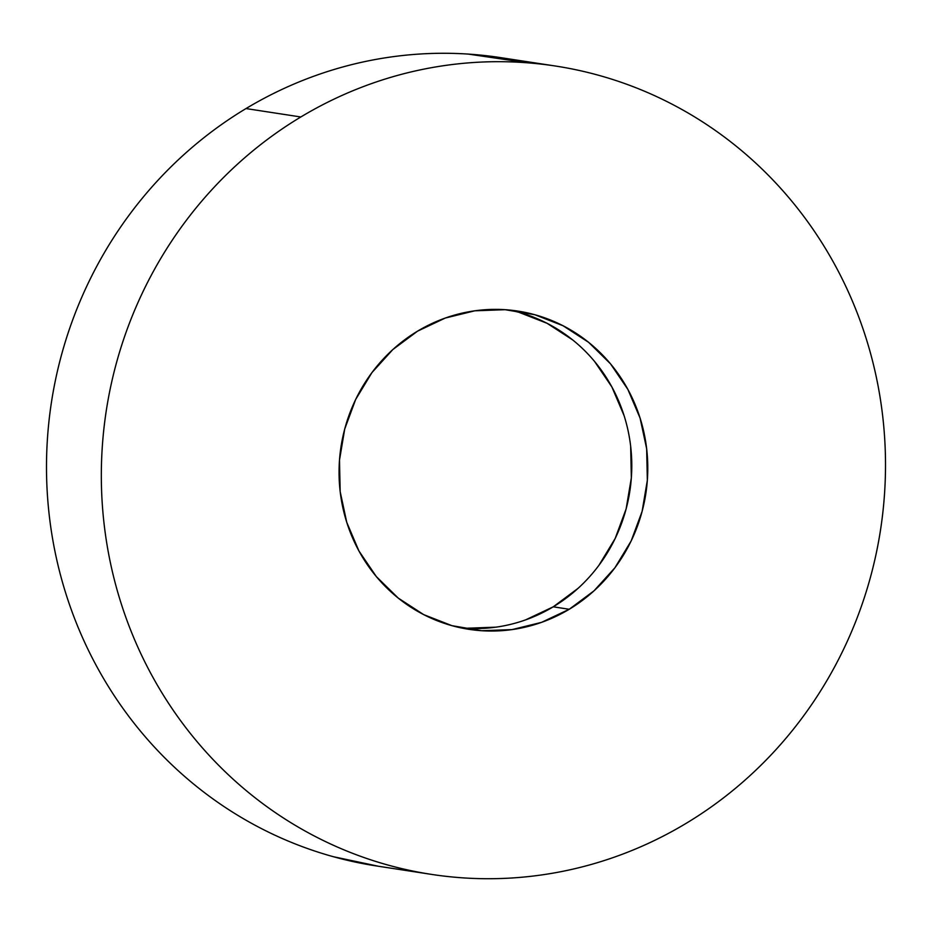 <?xml version="1.0" encoding="UTF-8"?>
<svg xmlns="http://www.w3.org/2000/svg" width="932" height="932" viewBox="0 0 932 932"><rect width="100%" height="100%" fill="white"/><g stroke="black" fill="none" stroke-linecap="round" stroke-linejoin="round"><path stroke-width="1.4" d="M553.608 65.753L500.577 57.621A408.903 391.685 98.7 0 0 246.001 108.566L300.826 116.978A408.903 391.685 -81.3 0 1 555.402 66.021A408.903 391.685 -81.3 0 1 879.354 392.955A408.903 391.685 -81.3 0 1 685.999 823.434A408.903 391.685 -81.3 0 1 431.423 874.379A408.903 391.685 -81.3 0 1 107.471 547.457A408.903 391.685 -81.3 0 1 300.826 116.978L246.001 108.566C223.575 122.045 202.594 137.656 183.068 155.399C163.543 173.131 145.835 192.668 129.956 213.999C114.077 235.318 100.33 258.024 88.715 282.116C77.088 306.209 67.826 331.221 60.906 357.142C53.986 383.075 49.559 409.428 47.614 436.188C45.668 462.959 46.251 489.638 49.349 516.223C52.448 542.808 58.017 568.788 66.044 594.162C74.071 619.547 84.404 643.826 97.056 667.021C109.696 690.216 124.41 711.873 141.186 731.993C157.962 752.112 176.486 770.298 196.745 786.573C217.016 802.848 238.627 816.875 261.601 828.676C284.575 840.478 308.469 849.809 333.26 856.683L378.392 866.247M569.231 609.272A160.991 154.211 -81.3 0 1 469.006 629.333A160.991 154.211 -81.3 0 1 341.473 500.612A160.991 154.211 -81.3 0 1 417.594 331.14A160.991 154.211 -81.3 0 1 517.819 311.078A160.991 154.211 -81.3 0 1 645.363 439.788A160.991 154.211 -81.3 0 1 569.231 609.272L553.247 606.814L569.231 609.272L594.01 590.83L614.922 567.763L631.162 540.944L642.101 511.4L647.344 480.283L646.657 448.77L640.086 418.095L627.877 389.401L610.507 363.83L588.628 342.335L563.091 325.769L534.875 314.736L505.074 309.692L474.819 310.81L445.286 318.045L417.594 331.14L392.815 349.57L371.903 372.649L355.663 399.467L344.724 429L339.493 460.128L340.168 491.63L346.739 522.316L358.948 550.998L376.33 576.582L398.209 598.064L423.734 614.642L451.95 625.675L481.751 630.719L512.006 629.601L541.55 622.355L569.231 609.272M461.049 627.888A160.991 154.211 98.7 0 0 553.247 606.814L525.555 619.908M496.01 627.154L465.767 628.273M578.015 588.383L553.247 606.814A160.991 154.211 98.7 0 0 630.032 441.488A160.991 154.211 98.7 0 0 509.792 310.076L518.891 312.29L547.096 323.311L572.632 339.889M594.511 361.371L611.881 386.955L624.091 415.637M630.661 446.323L631.348 477.836L626.118 508.954L615.167 538.486L598.927 565.316M527.85 62.84L468.202 54.079C442.537 52.402 416.919 53.345 391.358 56.922C365.798 60.498 340.797 66.626 316.332 75.317C291.867 84.008 268.428 95.099 246.001 108.566A408.903 391.685 98.7 0 0 52.646 539.045A408.903 391.685 98.7 0 0 376.598 865.979L431.423 874.379M685.999 823.434C663.572 836.901 640.133 847.992 615.668 856.683C591.203 865.374 566.202 871.502 540.642 875.078C515.081 878.655 489.463 879.598 463.798 877.921C438.122 876.231 412.888 871.956 388.096 865.094C363.294 858.221 339.411 848.877 316.437 837.087C293.464 825.286 271.841 811.248 251.582 794.984C231.311 778.709 212.787 760.512 196.011 740.392C179.235 720.285 164.521 698.627 151.881 675.432C139.241 652.237 128.896 627.947 120.869 602.573C112.842 577.199 107.285 551.22 104.174 524.634C101.075 498.049 100.505 471.371 102.45 444.599C104.396 417.827 108.823 391.487 115.731 365.554C122.651 339.621 131.925 314.62 143.54 290.528C155.166 266.435 168.913 243.73 184.792 222.399C200.671 201.079 218.368 181.542 237.905 163.799C257.43 146.068 278.4 130.457 300.826 116.978C323.253 103.499 346.704 92.419 371.157 83.729C395.622 75.038 420.635 68.91 446.183 65.333C471.743 61.757 497.362 60.813 523.027 62.491C548.703 64.168 573.937 68.444 598.74 75.317C623.531 82.191 647.425 91.522 670.399 103.324C693.373 115.125 714.984 129.152 735.255 145.427C755.514 161.702 774.038 179.888 790.814 200.007C807.59 220.127 822.304 241.784 834.944 264.979C847.596 288.174 857.929 312.453 865.956 337.838C873.983 363.212 879.552 389.192 882.651 415.777C885.75 442.362 886.332 469.041 884.386 495.812C882.441 522.572 878.014 548.925 871.094 574.858C864.174 600.779 854.912 625.791 843.285 649.884C831.67 673.976 817.923 696.682 802.044 718.001C786.165 739.332 768.457 758.869 748.932 776.601C729.407 794.344 708.425 809.955 685.999 823.434M517.819 311.078L517.109 310.973"/></g></svg>
